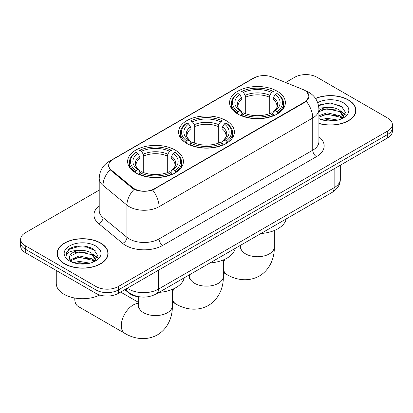 <?xml version="1.0" encoding="UTF-8"?>
<svg xmlns="http://www.w3.org/2000/svg" width="413" height="413" viewBox="0 0 413 413"><rect width="100%" height="100%" fill="white"/><g stroke="black" fill="none" stroke-linecap="round" stroke-linejoin="round"><path stroke-width="0.62" d="M226.221 120.663A27.893 16.102 0 0 0 195.824 117.173A27.893 16.102 0 0 0 178.607 132.052A27.893 16.102 0 0 0 186.779 143.435A27.893 16.102 0 0 0 217.176 146.93A27.893 16.102 0 0 0 234.393 132.052A27.893 16.102 0 0 0 226.221 120.663M175.241 150.1A27.893 16.102 0 0 0 144.844 146.605A27.893 16.102 0 0 0 127.627 161.483A27.893 16.102 0 0 0 135.794 172.871A27.893 16.102 0 0 0 166.191 176.361A27.893 16.102 0 0 0 183.413 161.483A27.893 16.102 0 0 0 175.241 150.1M277.206 91.232A27.893 16.102 0 0 0 246.809 87.737A27.893 16.102 0 0 0 229.587 102.615A27.893 16.102 0 0 0 237.759 114.003A27.893 16.102 0 0 0 268.156 117.493A27.893 16.102 0 0 0 285.373 102.615A27.893 16.102 0 0 0 277.206 91.232M304.742 90.37A14.207 8.203 0 0 0 302.843 89.451L272.203 77.066A14.207 8.203 0 0 0 254.005 77.985L112.852 159.475A14.207 8.203 0 0 0 108.691 165.277A14.207 8.203 0 0 0 111.257 169.986L132.718 187.672A14.207 8.203 0 0 0 154.4 188.772L304.742 101.97A14.207 8.203 0 0 0 308.903 96.172A14.207 8.203 0 0 0 304.742 90.37M141.432 297.03A15.787 9.117 180 0 1 129.011 293.147L124.783 289.663M318.908 123.502A25.523 14.734 0 0 0 355.944 110.354A25.523 14.734 0 0 0 348.469 99.931A25.523 14.734 0 0 0 315.491 98.397M100.627 243.02A25.523 14.734 0 0 0 72.812 239.824A25.523 14.734 0 0 0 57.056 253.437A25.523 14.734 0 0 0 64.531 263.861A25.523 14.734 0 0 0 92.347 267.051A25.523 14.734 0 0 0 108.108 253.437A25.523 14.734 0 0 0 100.627 243.02M57.319 254.764A25.523 14.734 0 0 0 57.231 255.157M306.869 91.939L309.089 96.084L306.307 101.288L304.928 102.285L152.619 190.021C146.987 191.715 141.354 191.715 135.722 190.021L132.532 188.405L110.116 169.743L108.505 165.649L109.233 163.037M99.208 190.125L25.276 232.813A15.787 9.117 0 0 0 20.65 239.261L20.65 246.133A15.787 9.117 0 0 0 25.276 252.58L95.976 293.4L95.976 289.962A15.787 9.117 0 0 0 118.304 289.962L387.724 134.416A15.787 9.117 0 0 0 392.35 127.968A15.787 9.117 0 0 1 387.724 134.416L118.304 289.962A15.787 9.117 0 0 1 95.976 289.962L25.276 249.142L95.976 289.962L95.976 286.524A15.787 9.117 0 0 0 118.304 286.524L387.724 130.978A15.787 9.117 0 0 0 392.35 124.53A15.787 9.117 0 0 0 387.724 118.087L317.024 77.267A15.787 9.117 0 0 0 294.696 77.267L285.636 82.497M20.65 242.694A15.787 9.117 0 0 0 25.276 249.142A15.787 9.117 0 0 1 20.65 242.694M20.65 239.261A15.787 9.117 0 0 0 25.276 245.704L95.976 286.524M107.932 255.157A25.523 14.734 0 0 0 107.845 254.764M355.769 112.073A25.523 14.734 0 0 0 355.681 111.68M95.976 293.4A15.787 9.117 0 0 0 118.304 293.4L387.724 137.854A15.787 9.117 0 0 0 392.35 131.406L392.35 124.53M318.908 123.332A25.26 14.584 0 0 0 355.681 110.354A25.26 14.584 0 0 0 348.283 100.039A25.26 14.584 0 0 0 315.589 98.547M321.438 119.636L327.013 118.273L337.829 120.09M323.616 120.235L327.013 119.636L335.557 120.565M318.908 115.769L327.013 112.816L339.723 115.692L342.429 118.273M318.908 117.132L327.013 114.179L339.723 117.055L341.721 118.748M318.872 108.206L326.28 107.437A13.159 7.594 0 0 0 318.908 110.968M326.28 107.437C331.329 106.91 335.81 107.839 339.723 110.235L343.575 116.296L343.482 117.297M318.908 111.675L327.013 108.722L339.723 111.598L343.533 116.977M318.908 118.381L319.471 118.903M318.908 118.655A18.42 10.635 0 0 0 343.44 117.87A18.42 10.635 0 0 0 343.44 102.832A18.42 10.635 0 0 0 317.7 102.661M341.943 118.65L345.485 112.419L341.443 106.296L330.059 102.894L318.428 105.103M318.552 105.692L326.079 103.637L334.762 104.091L343.069 107.597M322.006 109.848L326.079 109.094L336.492 109.972M342.14 112.419L345.067 114.866M322.006 115.304L326.079 114.551L336.492 115.428M342.14 117.875L342.568 118.154M323.968 120.312L326.079 120.007L335.361 120.596M340.58 110.86L345.232 114.38M340.58 116.316L343.002 117.777M64.717 263.752A25.26 14.584 0 0 0 92.249 266.912A25.26 14.584 0 0 0 107.845 253.437A25.26 14.584 0 0 0 100.442 243.128A25.26 14.584 0 0 0 72.915 239.963A25.26 14.584 0 0 0 57.319 253.437A25.26 14.584 0 0 0 64.717 263.752M56.266 270.474L56.266 283.519A26.313 15.193 0 0 0 63.974 294.257A26.313 15.193 0 0 0 99.776 295.016M73.597 262.725L79.177 261.362L89.993 263.174M75.78 263.324L79.177 262.725L87.721 263.649M70.05 260.051L79.177 255.9L91.887 258.775L94.592 261.357M70.504 260.799L79.177 257.268L91.887 260.144L93.885 261.837M94.107 261.734L97.649 255.508L93.606 249.38C87.184 244.78 74.459 244.992 68.842 249.23L65.806 254.78L66.095 256.566C66.266 252.565 70.38 250.552 78.444 250.526A13.159 7.594 0 0 0 69.425 257.738A13.159 7.594 0 0 0 70.065 260.076L71.635 261.992M78.444 250.526C83.493 249.994 87.969 250.928 91.887 253.319L95.739 259.379L95.646 260.386M69.425 257.888L69.874 256.272L79.177 251.811L91.887 254.687L95.697 260.061M95.604 245.921A18.42 10.635 0 0 0 69.56 245.921A18.42 10.635 0 0 0 69.56 260.959A18.42 10.635 0 0 0 95.604 260.959A18.42 10.635 0 0 0 95.604 245.921M65.806 254.909L66.379 252.663L70.721 248.776L78.238 246.721L86.921 247.175L95.233 250.681M74.17 252.932L78.238 252.178L88.656 253.061M94.303 255.508L97.231 257.955M74.17 258.393L78.238 257.635L88.656 258.517M94.303 260.964L94.732 261.243M76.131 263.401L78.238 263.091L87.525 263.685M92.744 253.949L97.396 257.469M92.744 259.405L95.166 260.861M237.258 113.704L238.007 111.711A25.048 14.46 0 0 1 238.007 93.519L239.726 94.515A22.627 13.066 0 0 0 239.726 110.72L241.429 111.686L241.977 113.714M241.977 112.888L241.977 99.28L241.429 97.447L239.726 94.515M240.98 96.673L240.98 91.8L241.729 91.371A25.048 14.46 0 0 1 273.236 91.371L271.511 92.367A22.627 13.066 0 0 0 243.448 92.367L245.152 95.3L245.699 97.132L245.699 113.771M269.266 113.771L269.266 97.132L269.813 95.3L271.511 92.367M260.959 233.505A28.946 16.711 0 0 0 286.214 218.926M240.98 115.15A26.102 15.069 0 0 0 273.984 115.15L273.236 113.859A25.048 14.46 0 0 1 241.729 113.859L240.98 115.599M273.984 115.599L273.984 115.15M238.007 93.519L237.258 93.947A26.102 15.069 0 0 0 231.378 103.477A26.102 15.069 0 0 0 237.258 113.002M273.236 91.371L273.984 91.8L273.984 96.673M241.729 113.859L243.448 112.868A22.627 13.066 0 0 0 271.511 112.868L273.236 113.859M239.726 110.72L238.007 111.711M243.448 92.367L241.729 91.371M241.429 97.447A20.242 11.688 0 0 0 241.429 111.686L241.522 111.747C238.647 108.965 237.475 107.081 238.012 106.084A19.473 11.244 0 0 1 241.977 99.28M277.706 113.002A26.102 15.069 0 0 0 283.586 103.477A26.102 15.069 0 0 0 277.706 93.947L276.958 93.519A25.048 14.46 0 0 1 276.958 111.711L277.706 113.704M276.958 111.711L275.234 110.72A22.627 13.066 0 0 0 275.234 94.515L276.958 93.519M275.234 94.515L273.535 97.447L272.983 99.28L272.983 112.888L273.535 111.686L275.234 110.72M272.983 99.28A19.473 11.244 0 0 1 276.953 106.084C277.484 107.086 276.312 108.975 273.437 111.747L273.535 111.686A20.242 11.688 0 0 0 273.535 97.447M272.983 113.714L272.983 112.888M186.273 143.141L187.022 141.148A25.048 14.46 0 0 1 187.022 122.955L188.746 123.946A22.627 13.066 0 0 0 188.746 140.152L190.445 141.117L190.997 143.151M190.997 142.32L190.997 128.717L190.445 126.879L188.746 123.946M189.995 126.104L189.995 121.231L190.744 120.808A25.048 14.46 0 0 1 222.256 120.808L220.532 121.799A22.627 13.066 0 0 0 192.468 121.799L194.167 124.731L194.719 126.569L194.719 143.203M218.281 143.203L218.281 126.569L218.833 124.731L220.532 121.799M209.98 262.942A28.946 16.711 0 0 0 235.234 248.358M189.995 144.586A26.102 15.069 0 0 0 223.005 144.586L222.256 143.296A25.048 14.46 0 0 1 190.744 143.296L189.995 145.03M223.005 145.03L223.005 144.586M187.022 122.955L186.273 123.384A26.102 15.069 0 0 0 180.398 132.909A26.102 15.069 0 0 0 186.273 142.439M222.256 120.808L223.005 121.231L223.005 126.104M190.744 143.296L192.468 142.299A22.627 13.066 0 0 0 220.532 142.299L222.256 143.296M188.746 140.152L187.022 141.148M192.468 121.799L190.744 120.808M190.445 126.879A20.242 11.688 0 0 0 190.445 141.117L190.543 141.179C187.667 138.401 186.495 136.512 187.027 135.521A19.473 11.244 0 0 1 190.997 128.717M226.727 142.439A26.102 15.069 0 0 0 232.602 132.909A26.102 15.069 0 0 0 226.727 123.384L225.978 122.955A25.048 14.46 0 0 1 225.978 141.148L226.727 143.141M225.978 141.148L224.254 140.152A22.627 13.066 0 0 0 224.254 123.946L225.978 122.955M224.254 123.946L222.555 126.879L222.003 128.717L222.003 142.32L222.555 141.117L224.254 140.152M222.457 141.184L222.555 141.117A20.242 11.688 0 0 0 222.555 126.879M222.003 143.151L222.003 142.32M74.768 298.775L74.768 298.026A16.84 9.721 120 0 0 74.768 298.775A16.84 9.721 120 0 0 78.253 306.482L124.772 333.337A16.84 9.721 -60 0 1 122.191 319.843A16.84 9.721 -60 0 1 133.192 305.006A16.84 9.721 -60 0 1 138.68 303.379M135.294 172.572L136.042 170.579A25.048 14.46 0 0 1 136.042 152.387L137.766 153.383A22.627 13.066 0 0 0 137.766 169.588L139.465 170.554L140.017 172.582M140.017 171.756L140.017 158.148L139.465 156.315L137.766 153.383M139.016 155.536L139.016 150.668L139.764 150.239A25.048 14.46 0 0 1 171.271 150.239L169.552 151.235A22.627 13.066 0 0 0 141.489 151.235L143.187 154.163L143.734 156L143.734 172.639M167.301 172.639L167.301 156L167.848 154.163L169.552 151.235M159 292.373A28.946 16.711 0 0 0 184.255 277.794M139.016 174.018A26.102 15.069 0 0 0 172.02 174.018L171.271 172.727A25.048 14.46 0 0 1 139.764 172.727L139.016 174.467M172.02 174.467L172.02 174.018M136.042 152.387L135.294 152.815A26.102 15.069 0 0 0 129.414 162.345A26.102 15.069 0 0 0 135.294 171.87M171.271 150.239L172.02 150.668L172.02 155.536M139.764 172.727L141.489 171.736A22.627 13.066 0 0 0 169.552 171.736L171.271 172.727M137.766 169.588L136.042 170.579M141.489 151.235L139.764 150.239M139.465 156.315A20.242 11.688 0 0 0 139.465 170.554L139.563 170.615C136.688 167.833 135.516 165.949 136.047 164.952A19.473 11.244 0 0 1 140.017 158.148M175.742 171.87A26.102 15.069 0 0 0 181.622 162.345A26.102 15.069 0 0 0 175.742 152.815L174.993 152.387A25.048 14.46 0 0 1 174.993 170.579L175.742 172.572M174.993 170.579L173.274 169.588A22.627 13.066 0 0 0 173.274 153.383L174.993 152.387M173.274 153.383L171.571 156.315L171.023 158.148L171.023 171.756L171.571 170.554L173.274 169.588M171.023 158.148A19.473 11.244 0 0 1 174.988 164.952C175.52 165.954 174.348 167.838 171.478 170.615L171.571 170.554A20.242 11.688 0 0 0 171.571 156.315M171.023 172.582L171.023 171.756M111.257 169.986L111.257 170.868M132.718 187.672L132.718 188.55M154.4 188.772L154.4 189.19M304.742 101.97L304.742 102.393M129.011 292.678L129.011 293.147M318.908 136.796A26.313 15.193 180 0 1 316.461 156.651L162.774 245.384A5.261 3.041 60 0 1 159.051 238.936L312.744 150.203A21.053 12.153 0 0 0 318.908 141.613L318.908 109.383A21.053 12.153 180 0 1 312.744 117.979A18.42 10.635 -120 0 0 306.307 101.288M162.774 245.384A26.313 15.193 180 0 1 125.562 245.384A26.313 15.193 180 0 1 122.615 243.355L98.707 223.639A26.313 15.193 180 0 1 99.208 205.813M129.284 238.936A21.053 12.153 0 0 0 159.051 238.936L159.051 206.712A21.053 12.153 180 0 1 129.284 206.712A21.053 12.153 180 0 1 126.925 205.085L103.018 185.375A21.053 12.153 180 0 1 99.208 178.401L99.208 210.63A21.053 12.153 0 0 0 103.018 217.599L126.925 237.315A21.053 12.153 0 0 0 129.284 238.936M318.908 109.383C318.552 101.815 315.222 96.141 308.929 92.357L306.27 91.061A18.42 8.627 112 0 0 305.486 90.834M152.619 190.021A18.42 10.635 60 0 1 159.051 206.712L312.744 117.979L312.744 150.203A5.261 3.041 60 0 0 316.461 156.651M111.174 160.647A18.42 10.635 -120 0 0 109.192 161.375C102.894 165.159 99.569 170.832 99.208 178.401M109.192 161.375L252.642 78.558A18.42 10.635 60 0 1 254.036 77.964M110.116 169.743A18.42 12.318 129.5 0 0 103.018 185.375L103.018 217.599A5.261 3.521 -50.5 0 1 98.707 223.639M134.101 189.381A18.42 12.318 129.5 0 0 126.925 205.085L126.925 237.315A5.261 3.521 -50.5 0 1 122.615 243.355M118.304 286.524L118.304 293.4M387.724 130.978L387.724 137.854M25.276 245.704L25.276 252.58M127.312 288.202A21.053 12.153 0 0 0 128.727 289.105A21.053 12.153 0 0 0 158.494 289.105L334.138 187.698A21.053 12.153 0 0 0 340.307 179.103C340.457 184.327 337.679 188.798 331.959 192.515L156.315 293.922A10.526 6.076 60 0 0 158.494 289.105L158.494 270.195M334.138 168.788L334.138 187.698A10.526 6.076 60 0 1 331.959 192.515M126.461 288.692A10.526 7.042 129.5 0 0 128.293 292.115L125.098 289.482M274.32 230.506L274.32 246.995A16.84 9.721 180 0 1 269.39 253.871A16.84 9.721 180 0 1 245.575 253.871A16.84 9.721 180 0 1 240.64 246.995L240.423 248.982M274.32 246.995C274.547 256.731 270.851 269.09 259.364 276.034C247.609 282.507 235.054 279.534 226.732 274.469A16.84 9.721 -60 0 1 223.34 268.44M223.34 264.976A16.84 9.721 -60 0 1 224.698 259.343M269.266 97.132A19.473 11.244 0 0 0 245.699 97.132M269.813 95.3A20.242 11.688 0 0 0 245.152 95.3M223.34 259.942L223.34 276.426A16.84 9.721 180 0 1 218.41 283.303A16.84 9.721 180 0 1 194.59 283.303A16.84 9.721 180 0 1 189.66 276.426L189.438 278.414M223.34 276.426C223.567 286.163 219.866 298.527 208.379 305.47C196.629 311.944 184.074 308.97 175.752 303.906A16.84 9.721 -60 0 1 172.36 297.871M172.36 294.407A16.84 9.721 -60 0 1 173.713 288.78M218.281 126.569A19.473 11.244 0 0 0 194.719 126.569M218.833 124.731A20.242 11.688 0 0 0 194.167 124.731M222.457 141.179C225.333 138.407 226.5 136.517 225.973 135.521A19.473 11.244 0 0 0 222.003 128.717M172.36 289.374L172.36 305.863A16.84 9.721 180 0 1 167.425 312.739A16.84 9.721 180 0 1 143.61 312.739A16.84 9.721 180 0 1 138.68 305.863L138.458 307.85M167.301 156A19.473 11.244 0 0 0 143.734 156M167.848 154.163A20.242 11.688 0 0 0 143.187 154.163M108.691 165.277L108.691 167.022M308.903 96.172L308.903 97.427M252.642 78.558L257.459 76.519M306.27 91.061L305.124 90.602M156.315 293.922C147.844 298.176 139.377 298.176 130.906 293.922L128.293 292.115M340.307 179.103L340.307 165.231M355.681 112.46L355.681 110.354M343.575 117.199L343.575 116.296M107.845 255.549L107.845 253.437M95.739 260.283L95.739 259.379M57.319 255.549L57.319 253.437M226.732 274.469L223.34 272.513M231.378 108.294L231.378 103.477M283.586 108.294L283.586 103.477M240.64 245.239L240.64 246.995M175.752 303.906L172.36 301.944M180.398 137.725L180.398 132.909M232.602 137.725L232.602 132.909M189.66 274.671L189.66 276.426M172.36 305.863C172.588 315.599 168.886 327.958 157.399 334.902C145.65 341.375 133.089 338.402 124.772 333.337M129.414 167.157L129.414 162.345M181.622 167.157L181.622 162.345M138.68 302.476L120.632 292.058M138.68 296.839L138.68 305.863"/></g></svg>
